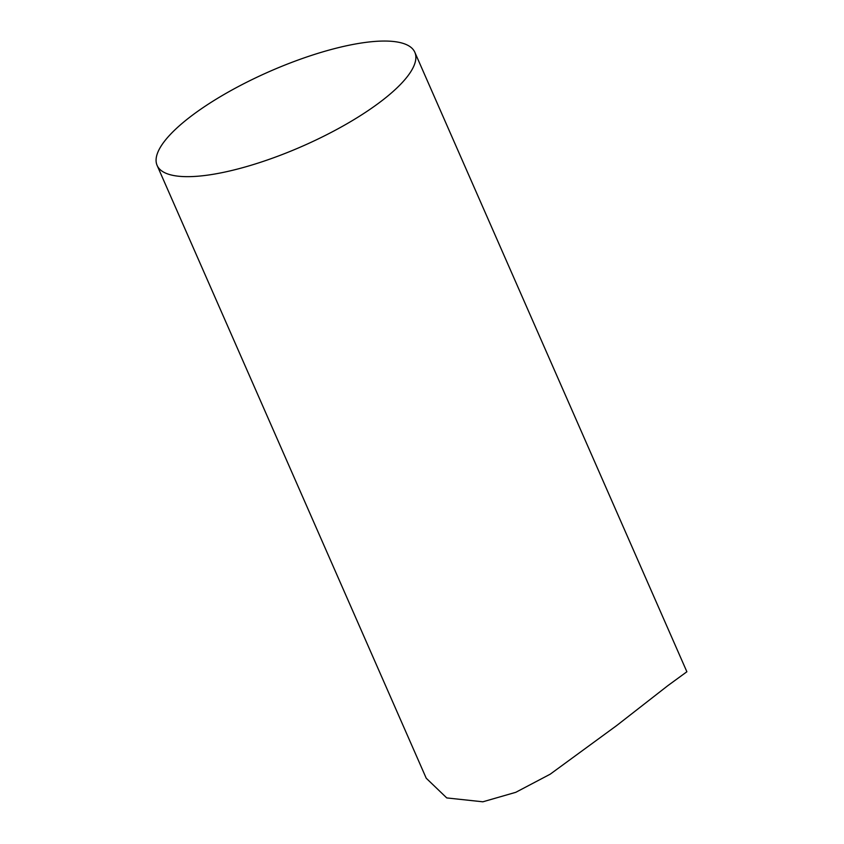 <?xml version="1.0" encoding="UTF-8"?>
<svg xmlns="http://www.w3.org/2000/svg" width="844" height="844" viewBox="0 0 844 844"><rect width="100%" height="100%" fill="white"/><g stroke="black" fill="none" stroke-linecap="round" stroke-linejoin="round"><path stroke-width="1.27" d="M414.826 52.265L686.879 671.761L667.91 685.602L616.669 725.566L550.183 774.201L515.779 792.316L482.863 801.8L446.75 797.928L426.231 778.231L157.121 165.445A140.726 40.818 -23.7 0 0 207.656 175.13A140.726 40.818 -23.7 0 0 351.093 121.346A140.726 40.818 -23.7 0 0 414.826 52.265A140.726 40.818 -23.7 0 0 364.291 42.58A140.726 40.818 -23.7 0 0 220.854 96.364A140.726 40.818 -23.7 0 0 157.121 165.445"/></g></svg>
